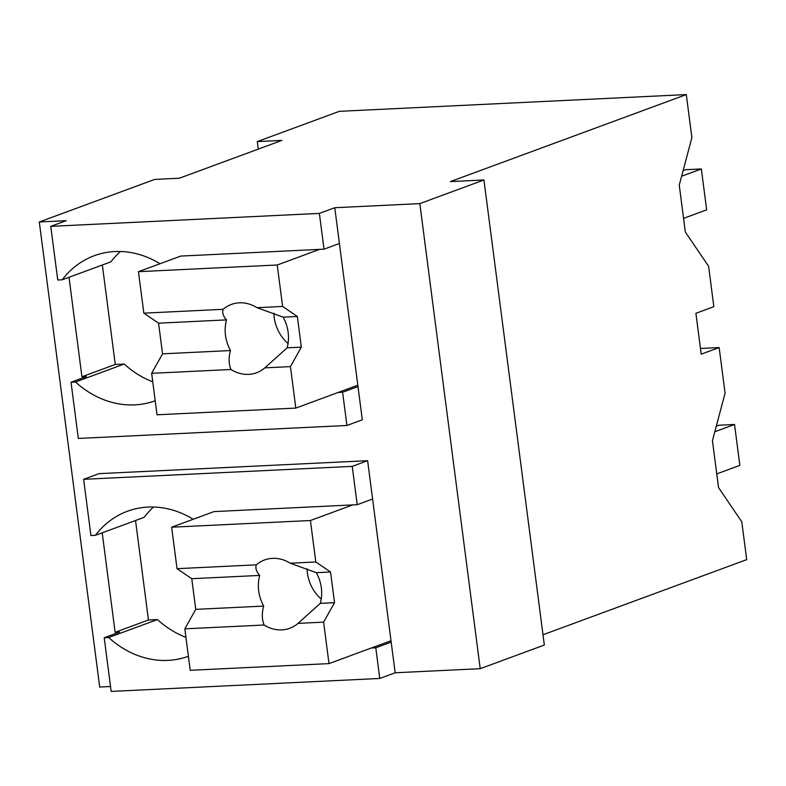 <?xml version="1.0" encoding="UTF-8"?>
<svg xmlns="http://www.w3.org/2000/svg" width="786" height="786" viewBox="0 0 786 786"><rect width="100%" height="100%" fill="white"/><g stroke="black" fill="none" stroke-linecap="round" stroke-linejoin="round"><path stroke-width="1.18" d="M257.287 141.588L281.909 140.399L179.326 178.226L154.704 179.414L39.3 221.976L66.162 220.679L50.776 226.358L319.371 213.399L334.767 207.72L419.822 203.623L483.93 179.974L450.358 181.595L686.296 94.585L339.356 111.327L257.287 141.588L258.27 149.114M686.296 94.585L691.886 137.638L679.251 185.142L685.333 232.008L708.599 266.267L713.845 306.678L695.895 313.3L701.2 354.181L719.151 347.559L725.075 393.167L712.44 440.671L718.522 487.526L741.788 521.796L746.7 559.642L542.998 634.764M39.3 221.976L99.704 687.033L110.541 686.512M419.822 203.623L480.217 668.68L544.334 645.031L483.93 179.974M334.767 207.72L362.307 419.812L346.921 425.481L78.315 438.441L71.015 382.222L86.401 376.553L81.931 376.769L115.267 364.468L124.217 364.036A94.281 80.221 -110.2 0 0 152.759 381.819M69.011 277.291L81.931 376.769M102.2 532.82L115.12 632.288L119.59 632.072L104.204 637.751L111.17 691.415L379.776 678.456L395.161 672.777L480.217 668.68M83.63 479.322L352.226 466.373L367.622 460.694L99.016 473.653L83.63 479.322L90.93 535.541L95.411 535.325L144.133 517.355A94.281 80.221 -110.2 0 1 153.575 507.019M367.622 460.694L395.161 672.777M50.776 226.358L57.742 280.012L62.222 279.796L110.944 261.826A94.281 80.221 -110.2 0 1 120.386 251.491M319.371 213.399L324.019 249.172L339.405 243.493M160 263.742A94.281 80.221 -110.2 0 0 94.271 255.715A94.281 80.221 -110.2 0 0 62.222 279.796M319.548 249.388L277.232 264.99L138.454 271.681L180.77 256.079L324.019 249.172M719.151 347.559L700.464 348.463M346.921 425.481L342.608 392.263L357.994 386.594M71.015 382.222L75.495 382.006L124.217 364.036M102.347 265L115.267 364.468M104.204 637.751L108.684 637.534L157.406 619.565A94.281 80.221 -110.2 0 0 185.938 637.348M115.12 632.288L148.456 619.997L157.406 619.565M135.536 520.529L148.456 619.997M352.226 466.373L357.208 504.7L372.593 499.022M391.182 642.113L375.796 647.792L379.776 678.456M375.796 647.792L371.316 648.008M108.684 637.534A94.281 80.221 -110.2 0 0 188.404 656.271M342.608 392.263L338.127 392.479M75.495 382.006A94.281 80.221 -110.2 0 0 155.215 400.752M193.189 519.261A94.281 80.221 -110.2 0 0 127.46 511.244A94.281 80.221 -110.2 0 0 95.411 535.325M352.737 504.917L310.421 520.519L171.643 527.21L213.959 511.607L357.208 504.7M138.454 271.681L143.838 313.152L158.576 323.174L162.555 353.838L151.649 373.321L157.033 414.782L295.811 408.091L357.817 385.219M277.232 264.99L282.616 306.452L257.042 307.69A36.411 30.978 -110.2 0 0 239.347 302.816A36.411 30.978 -110.2 0 0 231.398 304.428A36.411 30.978 -110.2 0 0 223.126 309.32L143.838 313.152M282.616 306.452L297.354 316.483L301.333 347.147L287.116 347.825A36.411 30.978 -110.2 0 0 283.137 317.161L257.042 307.69M295.811 408.091L290.427 366.62L301.333 347.147M290.427 366.62L264.853 367.858L287.116 347.825M151.649 373.321L230.946 369.489A36.411 30.978 -110.2 0 0 248.641 374.362A36.411 30.978 -110.2 0 0 256.59 372.751A36.411 30.978 -110.2 0 0 264.853 367.858M230.946 369.489C228.677 363.879 228.52 357.561 230.495 350.556L162.555 353.838M223.126 309.32C222.016 312.622 223.145 316.149 226.515 319.892C223.814 330.277 225.14 340.495 230.495 350.556M226.515 319.892L158.576 323.174M273.882 313.201A36.411 30.978 -110.2 0 0 288.049 343.511M297.354 316.483L283.137 317.161M171.643 527.21L177.027 568.671L191.764 578.702L195.743 609.366L184.838 628.839L190.222 670.311L329 663.61L391.006 640.747M310.421 520.519L315.805 561.98L290.231 563.218A36.411 30.978 -110.2 0 0 272.536 558.345A36.411 30.978 -110.2 0 0 264.577 559.956A36.411 30.978 -110.2 0 0 256.315 564.849L177.027 568.671M315.805 561.98L330.542 572.002L334.522 602.665L320.305 603.353A36.411 30.978 -110.2 0 0 316.326 572.689L290.231 563.218M329 663.61L323.616 622.148L334.522 602.665M323.616 622.148L298.041 623.386L320.305 603.353M184.838 628.839L264.135 625.017A36.411 30.978 -110.2 0 0 281.83 629.891A36.411 30.978 -110.2 0 0 289.779 628.279A36.411 30.978 -110.2 0 0 298.041 623.386M264.135 625.017C261.866 619.397 261.709 613.09 263.683 606.085L195.743 609.366M256.315 564.849C255.204 568.15 256.334 571.668 259.694 575.421C257.002 585.796 258.329 596.024 263.683 606.085M259.694 575.421L191.764 578.702M307.061 568.73A36.411 30.978 -110.2 0 0 321.238 599.04M330.542 572.002L316.326 572.689M683.103 170.66L685.687 169.707L701.358 168.961L706.663 209.842L683.565 218.361M681.619 176.231L701.358 168.961M716.292 426.189L718.876 425.236L734.537 424.479L739.852 465.371L716.753 473.889M714.808 431.76L734.537 424.479"/></g></svg>
